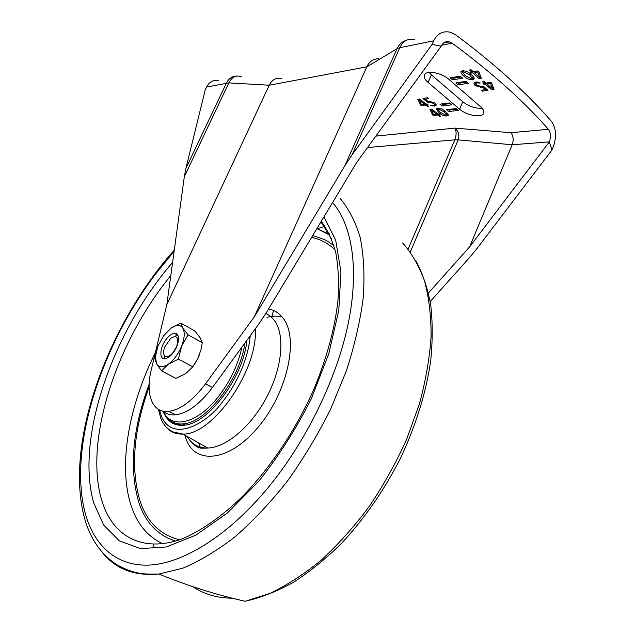 <?xml version="1.0" encoding="UTF-8"?>
<svg xmlns="http://www.w3.org/2000/svg" width="635" height="635" viewBox="0 0 635 635"><rect width="100%" height="100%" fill="white"/><g stroke="black" fill="none" stroke-linecap="round" stroke-linejoin="round"><path stroke-width="0.95" d="M174.125 336.494L177.792 335.097M164.83 346.861L170.807 338.217C177.03 334.693 178.999 337.391 176.713 346.305C172.315 355.108 168.211 358.196 164.401 355.56C163.29 353.592 163.433 350.695 164.83 346.861M164.894 358.767L164.076 354.933M173.395 352.481C170.513 356.275 167.727 358.37 165.029 358.751C159.044 359.688 159.71 347.805 165.941 339.646C168.846 335.796 171.672 333.685 174.419 333.311C180.261 332.399 179.729 344.21 173.395 352.481M170.926 328.263C176.276 324.556 180.229 324.485 182.793 328.041C185.015 332.105 184.634 338.122 181.634 346.075C178.284 354.052 173.839 360.101 168.307 364.204C162.838 367.776 158.925 367.649 156.575 363.807L155.408 356.322L158.036 345.908L163.679 335.756L170.926 328.263L180.745 323.12L182.793 328.041L188.063 334.835L181.634 346.075L178.379 359.14L168.307 364.204L161.56 370.888L156.575 363.807L154.845 358.632L156.472 350.488M161.56 370.888L175.911 378.365L185.864 373.475L192.786 366.839L197.763 358.68L194.556 364.292M199.12 355.592L197.755 358.704L200.985 349.71L202.287 342.709L200.025 337.622L194.747 330.938L180.745 323.12M192.786 366.839L178.379 359.14M202.287 342.709L188.063 334.835M163.1 411.17C166.434 414.076 170.617 415.29 175.657 414.814C187.619 413.155 199.89 404.035 212.455 387.461L259.191 323.461L265.93 313.325L356.608 162.592L441.198 46.141C443.063 42.474 445.849 41.053 449.548 41.87L452.16 43.172C472.297 58.071 490.434 72.779 506.579 87.305C522.684 101.814 536.623 115.816 548.394 129.31C550.736 132.659 551.053 136.85 549.354 141.875L551.966 149.995L553.347 146.614C556.776 136.66 556.189 128.302 551.593 121.539C539.885 107.95 526.01 93.853 509.984 79.264C493.903 64.651 475.829 49.863 455.763 34.909L450.286 32.218C442.944 30.678 437.412 33.544 433.665 40.807L399.796 47.704L351.981 154.988L432.062 44.45L433.665 40.807M441.198 46.141L432.062 44.45M427.974 101.402L429.046 101.211L434.935 103.013L436.174 105.212L434.364 106.093L430.792 105.553L430.538 105.14L433.332 105.299L434.475 104.767L433.618 103.314L427.077 102.044L422.989 98.481L427.641 97.758L428.768 98.687L425.291 99.163L427.974 101.402M471.384 74.724C473.313 76.256 474.25 77.668 474.186 78.962L472.519 79.835C469.146 79.827 466.225 78.534 463.74 75.978C461.796 74.446 460.851 73.025 460.907 71.707L462.542 70.826C465.939 70.826 468.884 72.12 471.384 74.724M482.632 87.201L481.401 87.432L475.004 85.527L473.797 83.145L475.917 82.058L479.901 82.59L480.147 83.058L477.004 82.931L475.655 83.582L476.504 85.169L481.259 86.431L483.719 86.471L487.91 90.353L482.584 91.178L481.338 90.234L485.386 89.63L482.632 87.201L483.092 86.114M437.856 114.03L439.722 114.26L439.999 114.633L438.801 114.816L440.73 116.419L440.222 116.689L437.364 114.983L433.57 115.435L432.737 115.046L429.879 109.339L431.998 109.172L437.856 114.03M472.615 72.874L470.495 72.676L470.202 72.239L471.591 71.961L469.479 70.096L470.083 69.747L471.138 69.826L473.25 71.699L477.711 70.977L478.663 71.414L481.37 78.168L478.901 78.446L472.615 72.874L473.154 71.612M428.109 82.471L459.589 109.18C466.614 115.483 482.044 118.205 483.656 113.3C484.354 111.403 483.283 109.18 480.441 106.64L448.747 79.232C441.476 72.596 426.045 69.969 424.45 74.978C423.656 77.145 424.878 79.645 428.109 82.471L431.435 74.874L462.788 101.727C468.844 106.339 475.282 108.537 482.116 108.307M438.825 112.522L436.118 108.791L437.539 108.109C440.571 108.196 443.262 109.379 445.603 111.665L448.278 115.356L446.826 116.046C443.817 115.943 441.15 114.768 438.825 112.522L439.277 111.49M485.41 84.209L483.298 84.003L483.013 83.574L484.402 83.32L482.338 81.494L482.949 81.153L484.005 81.24L486.069 83.074L490.553 82.423L491.49 82.852L494.046 89.424L491.569 89.67L485.41 84.209L485.942 82.963M449.445 102.933L439.92 104.18L442.127 106.029L451.66 104.815L449.445 102.933M468.455 83.32L466.146 81.296L455.898 82.852L458.2 84.844L468.455 83.32M456.073 108.545L446.524 109.72L448.707 111.554L458.264 110.395L456.073 108.545M462.661 78.248L460.335 76.208L450.104 77.827L452.43 79.843L462.661 78.248M425.823 104.037L427.688 104.251L427.974 104.64L426.783 104.839L428.752 106.474L428.252 106.751L425.355 105.021L421.576 105.521L420.735 105.132L417.743 99.274L419.854 99.084L425.823 104.037L425.355 105.021M241.371 76.851C236.355 74.755 232.18 76.764 228.838 82.883L184.325 176.689L166.838 304.562L151.249 369.903C145.169 394.272 152.225 413.433 168.783 411.393C180.697 409.67 192.953 400.479 205.549 383.818L212.455 387.461M378.698 58.579C373.102 59.015 369.149 61.77 366.847 66.842L254.246 316.96L205.549 383.818M166.838 304.562L269.232 85.225L228.838 82.883L206.565 87.066C209.487 81.661 213.431 79.581 218.4 80.812M184.325 176.689L185.92 168.339L205.256 89.789L206.565 87.066M273.558 310.483L271.875 316.397M431.435 74.874L429.077 72.414M254.246 316.96L344.757 165.91L397.042 48.712C399.074 44.363 402.233 41.545 406.527 40.251M430.197 301.554L469.344 257.794L476.925 248.602L551.966 149.995M281.749 78.534C276.257 77.327 272.082 79.558 269.232 85.225L366.847 66.842L397.042 48.712L399.796 47.704C403.312 40.759 408.226 38.092 414.552 39.711M428.458 292.957L469.59 246.912L512.191 144.764L549.354 141.875L469.59 246.912M548.394 129.31L510.913 132.699C513.366 135.953 513.786 139.978 512.191 144.764L458.184 139.883L410.289 251.952M510.913 132.699L454.922 128.111C458.541 131.35 459.629 135.271 458.184 139.883L454.835 139.851C456.494 135.255 456.517 131.35 454.922 128.111L375.833 136.12M351.981 154.988L344.757 165.91M472.845 71.342L472.027 71.477L471.337 73.081M470.741 72.104L470.495 72.676M472.13 70.707L471.591 71.961M480.957 76.906L479.901 76.962M479.433 77.184L478.901 78.446M474.424 72.263L473.702 71.628M474.774 71.453L474.274 72.604L479.695 77.414L480.393 75.811L478.846 71.588M478.171 71.049L477.734 72.057L474.274 72.604M479.695 77.414L477.734 72.057M448.183 114.443L447.453 114.594L446.826 116.046M447.453 114.594L446.786 114.633M437.69 109.41L436.848 108.244M438.777 108.077L437.721 109.252L440.182 112.276L445.961 115.252L447.334 113.276M446.675 114.903L444.23 111.911L438.412 108.91M444.667 110.903L444.23 111.911M439.182 113.935L438.801 114.816M440.444 116.181L440.222 116.689M439.73 115.586L439.301 116.586M438.991 114.364L438.499 113.959M437.801 113.99L437.364 114.983M437.348 113.617L436.642 113.697M433.205 113.967L432.737 115.046M432.768 113.03L432.165 114.411M431.411 109.942L431.014 109.061M436.428 114.205L431.379 110.03L433.475 114.554L436.428 114.205L436.856 113.205M431.379 110.03L431.792 109.077L431.387 110.03M481.878 86.32L481.401 87.432M475.639 84.042L475.004 85.527M475.607 83.883L474.496 82.463M477.417 81.955L477.004 82.931M486.72 89.122L485.537 89.289M483.108 89.948L482.584 91.178M481.957 90.106L481.695 90.734M485.91 88.408L485.386 89.63M485.632 82.685L484.807 82.812L484.132 84.399M483.529 83.447L483.298 84.003M484.942 82.074L484.402 83.32M493.641 88.154L492.601 88.201M492.101 88.424L491.569 89.67M487.22 83.629L486.529 83.01M487.553 82.86L487.077 83.971L492.387 88.678L493.077 87.09L491.625 82.979M490.974 82.479L490.553 83.463L487.077 83.971M492.387 88.678L490.553 83.463M474.154 78.002L473.202 78.256L472.519 79.835M473.202 78.256L472.48 78.327M464.28 74.732L463.74 75.978M462.677 72.684L461.613 71.08M463.915 70.755L462.685 72.192L465.272 75.636L471.591 78.938L472.4 78.502L473.075 76.383M470.352 73.85L469.829 75.065L463.486 71.747M472.4 78.502L469.829 75.065M442 103.902L442.77 104.553L450.215 103.584M442.77 104.553L442.127 106.029M457.994 82.534L458.867 83.288L467.019 82.066M458.867 83.288L458.2 84.844M448.604 109.458L449.342 110.077L456.803 109.164M449.342 110.077L448.707 111.554M452.199 77.502L453.104 78.28L461.24 77.002M453.104 78.28L452.43 79.843M436.102 104.354L434.999 104.624L434.364 106.093M434.999 104.624L434.515 104.672M434.475 104.767L435.15 103.195M434.03 102.354L433.618 103.314M429.681 101.148L429.26 102.116M428.403 101.306L427.926 102.378M427.522 101.028L427.077 102.044M425.49 98.719L424.807 98.147M423.434 98.338L423.22 98.838M425.791 98.012L425.291 99.163M427.172 103.934L426.783 104.839M428.474 106.236L428.252 106.751M427.76 105.648L427.323 106.656M426.982 104.386L426.458 103.95M425.355 103.648L424.609 103.751M421.203 104.061L420.735 105.132M420.751 103.116L420.156 104.481M419.306 99.862L418.894 98.981M424.394 104.227L419.267 99.973L421.465 104.616L424.394 104.227L424.839 103.219M419.695 99.004L419.267 99.973L419.679 99.004M174.133 251.246L156.305 273.066C101.759 344.805 67.643 447.397 85.273 513.397C94.163 545.679 116.419 566.745 149.9 565.055C183.348 563.102 227.544 536.154 266.914 489.069C305.697 442.539 336.542 379.325 348.083 324.183C359.529 268.954 352.1 224.98 332.573 202.541M312.737 235.522L324.056 239.427C326.255 240.363 331.486 243.697 333.939 245.864M175.395 541.068C157.798 535.4 145.661 522.708 138.986 502.991C128.945 469.051 132.334 429.458 149.146 384.223M335.042 249.817C328.255 243.395 320.453 239.244 311.634 237.355M149.09 387.04C133.382 430.72 130.413 468.868 140.184 501.491C147.28 522.272 160.425 535.035 179.634 539.782M159.512 409.948L161.48 416.497C173.672 444.397 209.487 420.791 222.337 402.003C232.735 389.287 247.864 363.649 250.222 335.748M164.949 415.099C168.854 422.489 175.085 425.871 183.634 425.22C207.851 424.569 243.848 376.873 246.84 340.368M168.894 419.783L173.831 423.831M172.641 422.077C176.101 424.482 180.253 425.466 185.102 425.029L185.166 425.021M441.65 45.244L452.16 43.172M367.538 147.542L454.835 139.851L408.091 249.071M185.92 168.339L226.441 83.01C228.775 78.478 232.219 76.152 236.76 76.041M459.589 109.18L462.788 101.727M481.005 77.049L480.385 78.494M433.983 114.49L433.57 115.435M493.681 88.257L493.054 89.725M422.005 104.545L421.576 105.521M102.505 552.672C115.689 569.111 134.501 576.239 158.948 574.056L182.737 568.198C199.692 561.102 217.178 550.593 235.212 536.662C253.254 520.859 270.693 502.285 287.528 480.941C303.665 458.335 318.064 434.34 330.716 408.964L346.44 370.618C354.687 345.083 360.299 320.675 363.291 297.402C364.752 275.209 363.744 255.349 360.251 237.815C355.489 221.853 348.805 208.748 340.193 198.517M402.646 242.967C411.663 253.127 418.957 265.795 424.537 280.964C428.966 297.49 431.149 316.032 431.086 336.598C429.633 358.1 425.728 380.603 419.362 404.122L406.559 439.507C395.907 463.01 383.405 485.41 369.062 506.706C353.893 526.971 337.82 544.901 320.826 560.507C303.625 574.508 286.536 585.518 269.573 593.542L245.173 601.266C216.749 594.947 188.008 585.875 158.948 574.056C143.32 574.318 134.755 574.461 116.642 564.618C100.513 553.934 89.67 537.908 84.106 516.541C64.587 440.881 108.815 323.405 174.292 250.063M232.251 598.202C217.059 598.051 203.922 594.201 192.842 586.661M154.329 547.783L153.106 544.02M317.309 228.671L324.945 226.29M328.811 233.974L329.279 233.855M172.593 262.469C113.951 329.819 75.081 437.007 93.655 502.745L103.688 525.097L119.388 540.893L140.518 548.608L166.418 546.949L195.913 535.107L227.322 513.009L258.532 481.536C278.543 456.454 296.108 428.919 311.229 398.915L328.763 353.774L338.772 310.475L340.947 271.907L335.701 240.252L323.969 216.852M170.815 275.503L164.386 283.71C114.776 348.456 84.503 441.849 101.608 499.848C111.681 534.861 140.787 553.545 181.745 539.059C200.263 531.312 220.948 517.231 241.919 497.007C269.788 468.678 295.783 430.046 313.904 389.16C326.803 357.997 334.812 328.533 337.939 300.768C339.074 283.218 338.391 267.414 335.891 253.365C332.43 240.49 327.549 229.83 321.247 221.369M331.613 239.157L320.953 221.853M329.319 234.291L316.928 228.552M155.369 352.647C129.04 405.344 117.793 465.399 131.191 505.849C137.128 523.954 147.574 536.535 162.528 543.608M198.572 442.865L200.604 448.016M268.573 308.935C274.836 310.158 279.932 313.587 283.853 319.23C298.633 339.495 287.48 391.668 259.072 426.061C230.854 460.748 196.786 465.392 186.769 440.73L184.801 435.11M281.996 316.794C277.344 315.77 272.336 315.952 266.978 317.341M183.166 425.14L182.951 423.966M265.843 313.468C269.51 315.143 272.582 317.825 275.066 321.532C285.099 336.296 282.059 368.244 266.597 397.359C251.206 426.506 226.044 447.611 207.764 448.032C198.572 448.143 191.722 444.286 187.19 436.459M255.278 328.819C258.318 369.721 212.804 435.197 182.928 434.062C175.26 434.34 169.307 431.578 165.06 425.76M244.864 343.075C240.419 378.928 205.97 423.18 182.832 423.91C176.014 424.49 170.648 422.354 166.743 417.512M163.33 411.218C170.799 429.593 196.786 424.243 218.075 397.034C230.116 381.54 238.069 364.887 241.935 347.091M164.401 355.56L164.981 358.759M155.408 356.322L154.845 358.632M177.673 335.105L174.419 333.311M175.657 414.814L168.783 411.393M449.548 41.87L443.484 43.077M437.721 109.252L438.237 108.061M475.655 83.582L476.337 82.002M462.685 72.192L463.304 70.747M415.957 260.802C422.585 273.36 427.482 287.861 430.641 304.324C432.705 321.786 432.721 340.662 430.689 360.958C426.045 392.573 416.084 424.783 400.82 457.573C384.381 489.974 364.53 518.652 341.273 543.6C325.604 558.975 309.57 571.929 293.164 582.47C276.765 591.495 260.763 597.757 245.173 601.266M329.724 235.101L316.913 228.576M158.432 409.361L160.83 418.449C163.354 424.728 167.394 429.22 172.958 431.927L182.928 434.062L207.764 448.032L201.779 448.215C197.85 447.969 193.929 445.389 190.016 440.492M162.893 411.123L162.909 411.155C168.172 422.664 177.157 424.545 182.832 423.91L185.102 425.029"/></g></svg>
